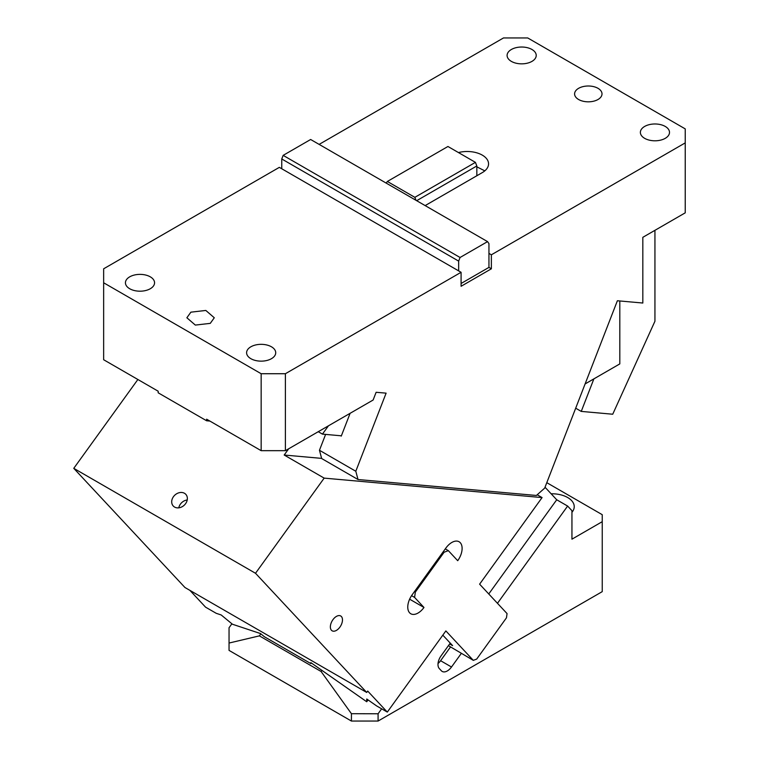 <?xml version="1.0" encoding="UTF-8"?>
<svg xmlns="http://www.w3.org/2000/svg" width="759" height="759" viewBox="0 0 759 759"><rect width="100%" height="100%" fill="white"/><g stroke="black" fill="none" stroke-linecap="round" stroke-linejoin="round"><path stroke-width="1.14" d="M654.941 230.319L654.941 321.228L612.731 414.224L581.252 411.406L575.692 408.2M581.252 411.406L593.88 378.874M585.104 383.94L619.809 363.903L619.809 300.972M358.02 479.527L321.674 458.54L319.454 450.267L355.8 471.254L358.02 479.527L536.404 495.466L544.677 488.122L617.38 300.754L642.826 303.031L642.826 237.32L685.235 212.833L685.235 128.888L527.723 37.95L503.492 37.95L319.131 144.39M319.454 450.267L325.611 434.404M350.108 413.313L341.265 436.102L340.658 435.751M355.8 471.254L386.113 393.143L376.122 392.289L373.124 400.021L285.393 450.675L261.162 450.675L261.162 373.722L285.393 373.722L285.393 450.675M578.614 88.319A13.709 7.913 180 0 1 593.547 86.602A13.709 7.913 180 0 1 602.01 93.917A13.709 7.913 180 0 1 597.997 99.505A13.709 7.913 180 0 1 583.054 101.222A13.709 7.913 180 0 1 574.591 93.917A13.709 7.913 180 0 1 578.614 88.319M261.162 373.722L103.651 282.784L103.651 268.8L279.331 167.359L461.083 272.291L285.393 373.722M150.291 288.733A14.563 8.406 180 0 1 134.419 290.555A14.563 8.406 180 0 1 125.434 282.784A14.563 8.406 180 0 1 129.694 276.845A14.563 8.406 180 0 1 145.567 275.014A14.563 8.406 180 0 1 154.561 282.784A14.563 8.406 180 0 1 150.291 288.733M190.888 312.167L186.866 317.765L195.329 325.08L210.271 323.362L214.285 317.765L205.822 310.45L190.888 312.167M250.859 346.797A14.563 8.406 180 0 1 266.732 344.975A14.563 8.406 180 0 1 275.726 352.736A14.563 8.406 180 0 1 271.456 358.684A14.563 8.406 180 0 1 255.584 360.506A14.563 8.406 180 0 1 246.599 352.736A14.563 8.406 180 0 1 250.859 346.797M103.651 282.784L103.651 359.738L158.176 391.217L158.176 392.801L206.638 420.78L209.882 421.074M261.162 450.675L206.638 419.196L206.638 420.78M283.154 155.367L460.058 257.491L458.654 261.105L281.76 158.973L283.154 155.367L310.649 139.495L487.553 241.618L488.948 243.611L488.948 267.396L461.083 283.486M386.198 183.109L387.356 181.458L447.943 146.487L475.428 162.36L476.832 165.965L476.832 175.756L425.154 205.594M476.832 165.965L416.672 200.699M665.245 138.337A14.563 8.406 180 0 1 649.372 140.159A14.563 8.406 180 0 1 640.378 132.389A14.563 8.406 180 0 1 644.647 126.44A14.563 8.406 180 0 1 660.52 124.618A14.563 8.406 180 0 1 669.504 132.389A14.563 8.406 180 0 1 665.245 138.337M531.964 61.384A14.563 8.406 180 0 1 516.092 63.206A14.563 8.406 180 0 1 507.097 55.435A14.563 8.406 180 0 1 511.367 49.496A14.563 8.406 180 0 1 527.239 47.665A14.563 8.406 180 0 1 536.224 55.435A14.563 8.406 180 0 1 531.964 61.384M460.058 257.491L487.553 241.618M458.654 261.105L458.654 270.897M475.428 162.36L414.85 197.331L416.008 200.319M387.356 181.458L414.85 197.331M484.802 170.86L476.832 166.828M458.464 152.559A21.423 12.362 180 0 1 488.559 163.868A21.423 12.362 180 0 1 482.288 172.606L476.832 175.756M461.083 272.291L461.083 286.285L491.367 268.8L488.948 267.396M491.367 268.8L491.367 254.806L488.948 253.402M281.76 158.973L281.76 168.764M491.367 254.806L685.235 142.882M448.427 645.653L473.312 660.349L476.69 659.087L506.462 617.826L507.059 613.585L479.612 584.164L542.078 497.581L537.192 494.764M442.82 635.15L452.611 645.643L449.66 643.945M311.285 662.93L310.829 663.565L310.848 662.626L366.72 701.752L366.749 699.001L376.625 705.917L387.308 712.084L445.865 630.928L473.312 660.349M321.626 458.379L284.189 455.03L324.169 478.123L255.508 573.273L366.711 692.445L184.959 587.513L73.765 468.341L255.508 573.273M542.078 497.581L324.169 478.123M189.892 590.36L205.556 607.153L216.239 613.319L221.201 614.97L232.453 624.24L260.527 633.575L264.369 636.735L310.829 663.565M387.308 712.084L367.698 691.069L366.711 692.445M174.561 507.05A8.567 6.888 -43 0 0 184.949 504.469A8.567 6.888 -43 0 0 185.794 494.327A8.567 6.888 -43 0 0 184.494 493.293A8.567 6.888 -43 0 0 174.105 495.874A8.567 6.888 -43 0 0 173.261 506.016A8.567 6.888 -43 0 0 174.561 507.05M187.217 499.963A8.567 6.888 -43 0 0 178.782 507.837M366.72 701.752L368.096 699.94M284.189 455.03L288.714 448.759M341.379 435.818L322.442 434.12L328.438 425.827M318.258 431.7L322.442 434.12M137.872 379.5L73.765 468.341M445.296 548.89L448.341 550.645L457.715 560.702A14.563 8.406 120 0 0 460.248 542.676A14.563 8.406 120 0 0 459.091 541.755A14.563 8.406 120 0 0 445.903 548.036L412.156 594.8A14.563 8.406 120 0 0 409.632 612.826A14.563 8.406 120 0 0 410.78 613.746A14.563 8.406 120 0 0 423.977 607.466L409.632 599.183M448.341 550.645L444.119 552.22L443.247 551.717M414.461 591.603L415.334 592.105L414.594 597.409L411.568 595.663M444.119 552.22L415.334 592.105M414.594 597.409L423.977 607.466M331.455 630.274A8.567 4.943 120 0 0 332.138 630.814A8.567 4.943 120 0 0 340.317 626.507A8.567 4.943 120 0 0 341.389 616.517A8.567 4.943 120 0 0 340.706 615.976A8.567 4.943 120 0 0 332.527 620.283A8.567 4.943 120 0 0 331.455 630.274M351.426 721.05L351.426 713.697L321.095 671.497L259.388 635.871L229.047 643.044L229.047 650.397L351.426 721.05L378.086 721.05L602.238 591.64L602.238 514.687L546.793 482.677M231.903 623.784L229.047 627.731L229.047 643.044M602.238 521.68L571.944 539.175L571.944 510.693L567.628 506.063L497.468 603.301M461.311 653.414L451.501 667.009A10.284 5.939 -60 0 1 442.193 671.44A10.284 5.939 -60 0 1 441.377 670.795L439.29 668.556A10.284 5.939 -60 0 1 437.981 664.505A10.284 5.939 -60 0 1 441.074 655.833L450.248 643.12M351.426 713.697L378.086 713.773L381.654 708.821M378.086 713.773L378.086 721.05M571.944 512.316A22.277 12.865 0 0 0 574.231 506.642A22.277 12.865 0 0 0 551.148 493.786M259.388 635.871L260.849 633.841M321.095 671.497L321.901 670.368M567.628 506.063L556.726 499.773L545.028 487.231M451.501 667.009L440.599 660.709A10.284 5.939 -60 0 1 438.028 663.508M440.599 660.709L450.4 647.123M488.758 593.965L556.726 499.773"/></g></svg>
